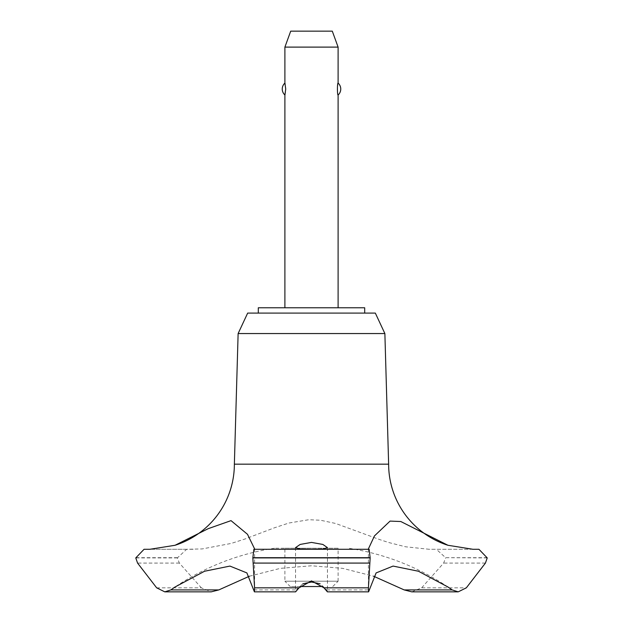 <?xml version="1.0" encoding="UTF-8"?>
<svg xmlns="http://www.w3.org/2000/svg" width="623" height="623" viewBox="0 0 623 623"><rect width="100%" height="100%" fill="white"/><g stroke="black" fill="none" stroke-linecap="round" stroke-linejoin="round"><path stroke-width="0.47" stroke-dasharray="3.12 2.34" d="M364.696 313.096L258.304 313.096L364.696 313.096M364.696 307.778L258.304 307.778M384.874 333.554L238.126 333.554M375.334 313.096L247.666 313.096M388.635 464.166L234.365 464.166M472.966 549.284L429.247 549.284L405.511 546.784L388.472 542.454L379.835 539.635L335.641 523.468L320.51 520.236L308.79 519.722L288.955 523.016L274.556 527.759L244.816 539.059L231.226 543.427L202.234 548.918L186.659 549.284L177.376 557.904L179.362 563.083L201.33 587.816M156.653 587.824L201.322 587.824L211.228 591.85M249.434 576.213L280.319 568.355L311.5 565.777L342.681 568.355L373.566 576.213M193.2 549.284L149.863 549.284M302.895 583.774L296.283 589.919L295.59 591.85M284.898 307.778L338.102 307.778L284.898 307.778M284.898 94.984C285.786 95.662 285.786 82.415 284.898 83.093M284.898 47.107L338.102 47.107M338.102 83.093L337.269 89.042L338.102 94.984M332.775 586.531L338.102 581.212L284.898 581.212L290.225 586.531L323.002 586.531M338.102 581.212L338.102 548.224L284.898 548.224L284.898 581.212L338.102 581.212M284.898 548.224L338.102 548.224M299.998 586.531L290.225 586.531M332.293 31.15L290.707 31.15M327.41 591.85L326.717 589.919L320.105 583.774M326.717 589.919L369.018 589.919M253.982 589.919L296.283 589.919M311.5 548.224L274.509 548.224L311.5 548.224M254.348 549.284L253.873 549.284M478.931 549.284L429.8 549.284M487.225 557.694L445.624 557.694L436.341 549.284M487.225 557.904L445.624 557.694M421.67 587.816L443.638 563.083L445.624 557.904M411.772 591.85L421.678 587.824L466.347 587.824M177.376 557.904L135.775 557.904M177.376 557.694L135.775 557.694M186.659 549.284L144.069 549.284L186.659 549.284M485.426 563.083L443.638 563.083M179.362 563.083L137.574 563.083M295.543 547.633L295.543 591.78M327.457 547.633L327.457 591.78M368.419 548.84L368.419 589.483M447.937 586.983A244.707 244.707 0 0 0 348.491 548.224M274.509 548.224A244.707 244.707 0 0 0 175.063 586.983M254.581 548.84L254.581 589.483"/><path stroke-width="0.93" d="M364.696 313.096L364.696 307.778L258.304 307.778L258.304 313.096M447.937 545.273A85.117 85.117 0 0 1 388.635 464.166L384.874 333.554L375.334 313.096L247.666 313.096L238.126 333.554L234.365 464.166A85.117 85.117 0 0 1 175.063 545.273L208.214 528.67L231.024 520.633L247.51 534.316L254.581 548.84L254.348 549.284L368.676 549.284L368.419 548.84L374.478 535.897L390.06 521.101L400.815 521.521L447.937 545.273L472.966 549.284M218.805 589.919L170.819 589.919L164.791 591.85L211.228 591.85L218.805 589.919L249.434 576.213M149.863 549.284L175.063 545.273M253.873 549.284L369.127 549.284L253.873 549.284L252.845 557.904L370.155 557.904L369.127 549.284L368.676 549.284M252.845 557.694L370.155 557.694M299.032 587.824L254.573 587.824L254.418 591.85L295.59 591.85L299.032 587.824L311.5 580.893L323.968 587.824L327.41 591.85L368.582 591.85L368.427 587.824L323.968 587.824M368.434 587.816L370.155 557.904M311.5 549.268L300.185 549.081L295.543 547.633L300.161 544.44L311.5 542.407L322.846 544.44L327.457 547.633L322.815 549.081L311.5 549.268M320.105 583.774L311.5 582.014L302.895 583.774M338.102 307.778L338.102 94.984C337.214 95.662 337.214 82.415 338.102 83.093L338.102 47.107L284.898 47.107L284.898 83.093L285.731 89.042L284.898 94.984L284.898 307.778M284.898 47.107L290.707 31.15L332.293 31.15L338.102 47.107M338.102 83.093A7.982 7.982 0 0 1 338.102 94.984M284.898 94.984A7.982 7.982 0 0 1 284.898 83.093M323.002 586.531L299.998 586.531M252.845 557.904L254.566 587.816M466.347 587.824L458.209 591.85L452.181 589.919L447.937 586.983L418.454 571.244L393.074 566.081L376.121 572.919L368.582 591.85M473.246 549.284L478.931 549.284L487.225 557.904L485.426 563.083L466.347 587.816M452.181 589.919L404.195 589.919L411.772 591.85L458.209 591.85M373.566 576.213L404.195 589.919M254.418 591.85L246.879 572.919L229.926 566.081L204.546 571.244L175.063 586.983L170.819 589.919M234.365 464.166L388.635 464.166M164.791 591.85L156.653 587.824M156.653 587.816L137.574 563.083L135.775 557.904L144.069 549.284L149.754 549.284M238.126 333.554L384.874 333.554M253.109 563.083L369.891 563.083"/></g></svg>
